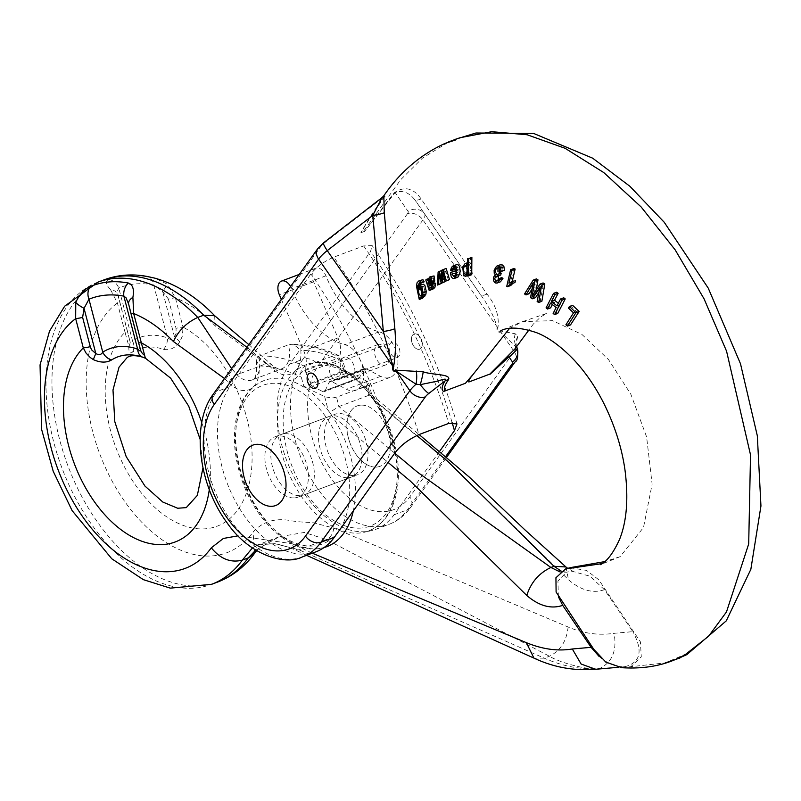 <?xml version="1.0" encoding="UTF-8"?>
<svg xmlns="http://www.w3.org/2000/svg" width="801" height="801" viewBox="0 0 801 801"><rect width="100%" height="100%" fill="white"/><g stroke="black" fill="none" stroke-linecap="round" stroke-linejoin="round"><path stroke-width="0.6" stroke-dasharray="4 3" d="M348.345 477.716A32.28 19.835 -110.6 0 0 351.639 476.975A32.28 19.835 -110.6 0 0 359.739 442.362A32.28 19.835 -110.6 0 0 332.215 415.789A32.28 19.835 -110.6 0 0 328.921 416.53A32.28 19.835 -110.6 0 0 320.821 451.153A32.28 19.835 -110.6 0 0 348.345 477.716M284.515 433.711A32.28 19.835 69.4 0 1 312.04 460.285A32.28 19.835 69.4 0 1 303.939 494.898A32.28 19.835 69.4 0 1 274.022 471.649A32.28 19.835 69.4 0 1 281.231 434.452A32.28 19.835 69.4 0 1 284.515 433.711M128.861 346.282C128.621 352.23 129.832 354.162 132.515 352.08A84.495 51.905 69.4 0 1 163.564 349.346C169.772 350.638 175.189 348.125 179.814 341.787L182.418 335.979L183.008 327.108A108.956 66.934 -110.6 0 1 249.031 484.435A108.956 66.934 -110.6 0 1 142.087 493.877A108.956 66.934 -110.6 0 1 125.016 332.225L128.861 346.282A12.105 8.431 167.3 0 0 129.912 341.126A12.105 8.431 167.3 0 0 129.822 340.785L118.037 295.559A12.105 9.101 -16.3 0 0 117.937 295.148A12.105 9.101 -16.3 0 0 110.388 289.361L117.397 302.948L125.016 332.225A12.105 1.612 165.4 0 1 127.79 332.535A12.105 1.612 165.4 0 1 127.8 332.585L120.17 303.299A12.105 1.612 165.4 0 1 120.17 303.299L117.266 291.384L118.768 288.03A148.626 91.294 69.4 0 1 153.672 284.946L162.693 291.614L168.41 299.043A12.105 1.612 165.4 0 1 175.379 297.832A137.211 84.285 69.4 0 1 215.159 325.847L270.608 367.058A32.28 19.835 -110.6 0 0 300.816 350.267A183.93 112.981 69.4 0 1 342.998 361.481L345.702 370.993L366.387 380.926L368.76 383.168L366.327 386.012L336.52 397.206L332.445 397.967L325.346 396.916L308.035 388.625M366.387 380.926L370.022 394.903A88.781 54.538 -110.6 0 1 373.406 399.639A88.781 54.538 69.4 0 1 368.53 530.983A88.781 54.538 69.4 0 1 359.479 533.025A88.781 54.538 69.4 0 1 283.784 459.964A88.781 54.538 69.4 0 1 306.072 364.765A88.781 54.538 69.4 0 1 370.022 394.903L373.406 399.639L451.964 465.281L568.51 579.784C580.975 590.407 592.95 593.701 604.445 589.686L632.82 631.649L614.047 633.311C598.587 635.614 583.278 633.501 568.099 626.983L333.727 528.029L313.001 522.703C303.859 521.932 304.65 522.562 292.705 521.01C276.175 517.466 262.958 521.171 253.046 532.124A137.211 84.285 69.4 0 1 116.185 488.28A137.211 84.285 69.4 0 1 117.397 302.948A12.105 1.612 165.4 0 1 120.16 303.249M145.442 358.237L142.698 357.186M168.41 299.043L176.04 328.32A12.105 1.612 165.4 0 1 183.008 327.108L175.379 297.832L167.519 284.315L155.074 278.207M110.388 289.361C105.572 284.395 105.001 281.151 108.666 279.629A12.105 9.552 67.6 0 1 118.768 288.03L132.555 340.956C131.334 343.519 130.423 343.469 129.822 340.785L129.912 341.166M416.82 435.494L368.76 395.344L338.953 406.538L329.662 412.315L331.674 415.329L388.074 462.447M342.998 361.481L339.834 356.325L335.999 354.903L304.811 366.387C301.246 368.49 300.075 372.075 301.266 377.161L303.969 386.673L345.702 370.993M334.618 355.183A192 117.947 -110.6 0 0 288.4 344.81L257.271 356.856L256.49 360.56L259.083 365.957A183.93 112.981 69.4 0 1 301.266 377.161M366.327 386.012L368.76 395.344L371.744 394.963L371.243 396.695M348.715 372.435L349.767 372.946M304.811 366.387A192 117.947 -110.6 0 0 258.583 356.004A24.21 14.879 69.4 0 1 251.945 380.014L281.752 368.81A24.21 14.879 69.4 0 1 266.793 363.514A8.07 3.685 -44.1 0 1 270.448 363.684C276.265 368.55 280.04 370.262 281.752 368.81A24.21 14.879 69.4 0 0 288.4 344.81L292.235 344.68L295.158 345.682L300.816 350.267M394.743 453.156L338.953 406.538L336.52 397.206M566.487 572.224L561.251 571.113M604.445 589.686L589.967 576.229L571.724 571.133L566.477 572.224L560.129 571.974M558.397 596.795L557.927 580.995L566.467 572.234M599.198 656.54C607.749 663.789 616.289 667.183 624.82 666.712C640.63 662.577 643.293 650.883 632.82 631.649M255.699 550.147L279.179 536.78L304.28 532.455L326.387 539.544L549.446 656.239C560.139 662.978 590.758 671.128 600.229 668.244C612.475 661.856 617.08 650.212 614.047 633.311M252.385 547.994L257.552 544.91L274.803 543.659L299.043 549.816L544.279 658.182C563.584 666.662 582.227 670.006 600.229 668.244L595.664 669.286M333.727 528.029C333.186 533.516 330.733 537.351 326.387 539.544L299.043 549.816L294.968 549.786C283.574 545.521 276.846 543.649 274.793 544.149C271.259 543.589 261.246 543.468 257.552 544.91L279.179 536.78M256.49 360.56C257.081 373.446 255.559 379.924 251.945 380.014A24.21 14.879 69.4 0 1 236.986 374.708L266.793 363.514L246.938 347.274M224.5 378.543L228.876 382.738A8.07 3.685 135.9 0 1 236.986 374.708L231.639 368.6M306.983 388.115L303.969 386.673M163.564 349.346A12.105 8.531 108.8 0 0 167.459 337.882L153.672 284.946A12.105 8.951 100.7 0 0 147.024 276.415M132.515 352.08A12.105 9.472 57.5 0 0 132.555 340.956A94.979 58.343 -110.6 0 1 167.459 337.882C170.172 340.095 172.515 339.744 174.478 336.851L162.693 291.614L167.519 284.315M179.814 341.787A12.105 2.904 37.8 0 0 174.478 336.851L176.1 333.606L176.04 328.32M312.3 553.181L291.995 543.709L238.027 535.839M326.798 546.662A88.781 54.538 69.4 0 1 317.747 548.715A88.781 54.538 69.4 0 1 242.052 475.644A88.781 54.538 69.4 0 1 264.34 380.445A88.781 54.538 69.4 0 1 328.29 410.583A88.781 54.538 -110.6 0 1 331.674 415.329A88.781 54.538 69.4 0 1 353.311 510.878M324.655 396.615L328.29 410.583L329.662 412.315M128.611 304.03L140.565 349.927M128.5 303.599L140.636 350.197A12.105 10.423 162.8 0 1 140.475 349.616L138.493 342.438M281.351 299.354L303.709 350.798A20.175 12.395 69.4 0 1 304.75 370.703A4.035 2.483 69.4 0 1 305.932 372.635L310.097 383.449A4.035 2.483 -110.6 0 0 312.26 386.152L346.543 373.266L356.886 378.633L322.603 391.509A4.035 2.483 -110.6 0 0 324.165 391.679A4.035 2.483 -110.6 0 0 325.146 390.698L329.131 382.307A4.035 2.483 69.4 0 1 330.112 381.326A4.035 2.483 69.4 0 1 331.684 381.506L346.433 389.236A24.21 14.879 -110.6 0 0 355.824 390.267A24.21 14.879 -110.6 0 0 362.653 366.988A24.21 14.879 -110.6 0 0 344.901 344.69A80.711 49.582 69.4 0 1 291.604 288.68A11.094 6.819 -110.6 0 0 290.563 286.518M346.543 373.266A4.035 2.483 69.4 0 1 344.37 370.573L310.097 383.449M305.932 372.635L340.215 359.759L344.37 370.573M340.215 359.759A4.035 2.483 -110.6 0 0 339.033 357.827L304.75 370.703M325.146 390.698L359.429 377.822L363.414 369.421A4.035 2.483 69.4 0 1 364.395 368.45A4.035 2.483 69.4 0 1 365.967 368.62L380.705 376.35A24.21 14.879 -110.6 0 0 390.107 377.381A24.21 14.879 -110.6 0 0 396.936 354.102A24.21 14.879 -110.6 0 0 379.183 331.804A80.711 49.582 69.4 0 1 325.887 275.794A11.094 6.819 -110.6 0 0 315.754 268.205A11.094 6.819 -110.6 0 0 313.622 281.832L337.992 337.922A20.175 12.395 69.4 0 1 339.033 357.827M359.429 377.822A4.035 2.483 69.4 0 1 358.437 378.793A4.035 2.483 69.4 0 1 356.886 378.633M388.345 362.312A10.894 6.688 -110.6 0 0 386.873 349.777A10.894 6.688 -110.6 0 0 378.012 344.55A10.894 6.688 -110.6 0 0 375.579 357.106A10.894 6.688 -110.6 0 0 385.681 364.946A10.894 6.688 -110.6 0 0 388.345 362.312M312.26 386.152L322.603 391.509M354.062 375.198A10.894 6.688 69.4 0 1 351.399 377.832A10.894 6.688 69.4 0 1 342.538 372.595A10.894 6.688 69.4 0 1 341.076 360.06A10.894 6.688 69.4 0 1 343.739 357.426A10.894 6.688 69.4 0 1 352.6 362.653A10.894 6.688 69.4 0 1 354.062 375.198M360.53 405.146A32.28 19.835 -110.6 0 0 357.246 405.897A32.28 19.835 -110.6 0 0 350.037 443.093A32.28 19.835 -110.6 0 0 379.954 466.332A32.28 19.835 -110.6 0 0 388.054 431.719A32.28 19.835 -110.6 0 0 360.53 405.146M414.858 333.847A8.07 4.956 -110.6 0 0 414.037 334.027A8.07 4.956 -110.6 0 0 412.235 343.329A8.07 4.956 -110.6 0 0 419.714 349.146A8.07 4.956 -110.6 0 0 421.737 340.485A8.07 4.956 -110.6 0 0 414.858 333.847M440.68 283.844L441.291 270.798L442.482 270.227L444.745 278.948L444.935 269.056L446.157 268.465M448.36 280.16L445.857 271.259L445.636 281.461M444.465 282.022L442.172 273.291L441.812 283.294M471.719 274.673L470.467 274.813L470.487 272.821L468.405 275.224L466.803 274.573L465.892 265.752L468.205 262.448L469.666 262.608L470.567 263.869L470.628 257.542M468.755 275.133L465.952 276.145M510.788 285.486L509.907 285.156L513.781 268.555M512.189 281.652L511.428 281.942M514.963 282.533L513.541 283.063M558.337 303.239L560.169 304.66L563.744 297.782M557.756 313.411L556.274 312.27L559.318 306.312L553.701 301.887L552.33 304.54M550.657 307.844L549.216 306.693L556.685 292.195M509.416 328.5L522.582 321.622L552.6 320.66L581.977 334.478L608.58 359.669L630.868 394.292L646.617 436.945L652.124 484.174L643.493 527.499L620.094 556.685L600.44 564.675M621.836 667.704L665.301 662.888L687.138 653.486M460.004 137.722L450.502 141.336M448.039 142.428L422.487 158.107L400.86 179.514L363.083 231.869M382.057 197.547L383.909 196.836C374.768 209.451 367.088 221.426 360.871 232.761L360.981 232.69C367.789 221.086 375.819 208.961 385.071 196.315L383.829 195.774M570.512 324.906L569.07 323.584L576.72 311.669L571.614 306.853L572.605 305.321M536.229 289.892L535.318 295.158L543.078 282.943M541.866 301.306L540.305 300.395L543.138 285.657L538.873 292.345M535.569 297.602L533.696 296.47L536.4 281.592L531.934 289.071M529.191 293.707L527.689 292.765L536.41 278.908M500.485 281.782L499.023 281.872L497.491 280.891C495.909 277.987 496.29 275.614 498.633 273.782L497.361 271.919L497.301 269.036L498.693 265.892L500.134 264.831M504.44 270.287L503.018 270.317L502.668 267.724L501.406 266.663L498.973 268.215M500.405 266.693L498.062 267.814M500.735 275.033L499.273 275.033L498.282 275.955M498.362 279.299L499.283 279.939L500.685 279.549L501.696 277.627M497.701 280.54L500.685 279.549L497.511 280.74M455.809 270.698L459.013 269.827L458.202 267.154L456.66 266.583L453.286 267.834M453.496 267.774L456.66 266.583L454.908 269.356L453.736 269.316L454.658 266.192L456.24 264.771M457.271 277.366C454.978 277.356 453.817 275.314 453.797 271.249M432.94 275.774L430.527 279.279L429.937 278.037L428.935 278.758L432.35 289.231L433.641 288.71M434.623 283.564L433.501 286.768L432.29 286.948L432.109 284.505M430.337 287.959L433.501 286.768L430.828 287.499M422.427 298.262L419.584 284.725L420.004 282.132L422.067 279.679M423.158 282.433L422.147 281.632L420.765 283.324M419.143 285.807L420.595 285.256L421.056 287.579L422.878 284.265M424.89 296.05L423.018 295.949L423.349 297.371M315.984 551.799A96.03 58.984 69.4 0 1 234.563 499.644A96.03 58.984 69.4 0 1 229.997 386.613L310.898 273.932C316.675 266.803 324.325 261.196 333.847 257.131A403.554 247.899 69.4 0 1 418.953 434.603M294.688 497.882A32.28 19.835 -110.6 0 0 297.982 497.141A32.28 19.835 -110.6 0 0 305.191 459.944A32.28 19.835 -110.6 0 0 275.264 436.695A32.28 19.835 -110.6 0 0 267.164 471.318A32.28 19.835 -110.6 0 0 294.688 497.882M336.921 380.125A8.07 4.956 -110.6 0 0 337.742 379.944A8.07 4.956 -110.6 0 0 339.544 370.643A8.07 4.956 -110.6 0 0 332.065 364.835A8.07 4.956 -110.6 0 0 330.032 373.486A8.07 4.956 -110.6 0 0 336.921 380.125M421.116 198.918A20.175 4.405 145.3 0 1 414.738 199.629C408.72 192.25 402.192 189.907 395.163 192.61L364.595 231.359L393.982 192.971C404.255 185.842 413.306 187.834 421.116 198.918L487.008 294.097C495.739 304.971 499.383 316.165 497.942 327.649C496.89 330.963 497.691 332.065 500.375 330.963L515.203 333.757L517.776 336.28L514.993 348.815L516.545 346.392A20.175 16.04 164.7 0 0 516.625 346.693M439.449 451.534L394.022 514.803A96.03 58.984 69.4 0 1 375.599 529.401A96.03 58.984 69.4 0 1 294.177 477.246A96.03 58.984 69.4 0 1 289.622 364.215L370.513 251.534L372.195 245.637L363.654 245.927L333.847 257.131M570.082 567.729L586.522 570.412L598.747 579.734L640.399 641.831L641.291 656.87L631.398 666.232M385.071 196.315A20.175 15.209 -145.8 0 1 383.909 196.836M376.66 467.083A32.28 19.835 69.4 0 1 349.136 440.51A32.28 19.835 69.4 0 1 357.246 405.897A32.28 19.835 69.4 0 1 387.163 429.136A32.28 19.835 69.4 0 1 379.954 466.332A32.28 19.835 69.4 0 1 376.66 467.083M354.302 475.484A32.28 19.835 -110.6 0 0 357.596 474.733A32.28 19.835 -110.6 0 0 364.805 437.536A32.28 19.835 -110.6 0 0 334.888 414.297A32.28 19.835 -110.6 0 0 326.778 448.91A32.28 19.835 -110.6 0 0 354.302 475.484M418.893 349.326A8.07 4.956 69.4 0 1 412.004 342.688A8.07 4.956 69.4 0 1 414.037 334.027A8.07 4.956 69.4 0 1 421.516 339.844A8.07 4.956 69.4 0 1 419.714 349.146A8.07 4.956 69.4 0 1 418.893 349.326M396.535 357.727A8.07 4.956 -110.6 0 0 397.356 357.546A8.07 4.956 -110.6 0 0 399.158 348.245A8.07 4.956 -110.6 0 0 391.679 342.428A8.07 4.956 -110.6 0 0 389.656 351.088A8.07 4.956 -110.6 0 0 396.535 357.727M517.196 348.235L500.715 332.095C497.631 332.745 496.46 331.053 497.201 327.018C493.546 315.494 488.049 304.801 480.72 294.938L414.738 199.629L480.72 294.938A20.175 4.175 145.3 0 0 487.008 294.097M393.982 192.971A20.175 14.228 37.1 0 0 395.163 192.61L408.089 211.424A12.105 11.554 145.5 0 1 424.62 214.027A20.175 6.038 -34.7 0 1 422.938 219.915L318.558 365.306A83.915 51.554 -110.6 0 0 330.733 477.686A83.915 51.554 -110.6 0 0 409.802 496.91L514.182 351.519L500.715 332.095A20.175 15.88 76.2 0 1 500.375 330.963M497.942 327.649A20.175 12.045 -165.2 0 1 497.201 327.018L422.938 219.915A12.105 8.841 -144.3 0 0 407.419 213.787A8.07 2.413 145.3 0 0 408.089 211.424M515.203 333.757A20.175 17.191 133.3 0 0 516.194 346.583A20.175 6.038 145.3 0 1 514.182 351.519A12.105 8.841 35.7 0 1 515.143 361.832M517.776 336.28A20.175 16.04 164.7 0 0 516.535 346.362L516.975 347.574M568.42 308.055L571.614 306.853M573.526 312.871L576.72 311.669M565.927 324.765L569.07 323.584M556.975 305.862L560.169 304.66M546.062 307.874L549.216 306.693M550.507 303.088L553.701 301.887M556.124 307.514L559.318 306.312M553.131 313.451L556.274 312.27M533.206 294.658L536.39 293.466M532.154 296.34L535.318 295.158M524.525 293.957L527.689 292.765M532.645 285.366L534.587 284.635M533.206 282.793L536.4 281.592M531.974 288.841L535.158 287.639M530.542 297.662L533.696 296.47M539.544 288.921L541.546 288.17M539.944 286.858L543.138 285.657M537.151 301.576L540.305 300.395M506.743 286.347L509.907 285.156M508.935 283.194L512.109 281.992M495.459 274.973L498.633 273.782M494.327 282.082L497.491 280.891M495.849 283.063L498.552 282.052M497.341 276.145L500.525 274.953M498.232 267.854L501.406 266.663M499.494 268.916L502.668 267.724M499.844 271.509L503.018 270.317M466.733 273.121L469.907 271.929C471.128 268.185 470.718 265.642 468.675 264.27L468.365 264.35M465.812 274.292L469.907 271.929M466.452 265.842L467.293 265.521L466.933 266.583M467.103 272.04L468.535 273.271M465.501 265.461L468.675 264.27L467.293 265.521M467.394 265.061L470.567 263.869M463.899 264.5L467.073 263.309M462.718 266.943L465.892 265.752M463.629 275.764L466.803 274.573M467.293 275.394L469.586 274.533M467.313 274.012L470.487 272.821M467.293 276.005L470.467 274.813M454.277 276.535L458.572 274.192L459.103 271.739L451.884 274.042M455.649 274.813L457.191 275.444M455.939 272.931L459.103 271.739M454.447 267.834L455.559 267.424M455.839 271.018L459.013 269.827M450.562 270.508L453.736 269.316M441.581 280.14L444.745 278.948M441.762 270.247L444.935 269.056M441.621 277.867L444.225 276.886M441.762 270.498L442.482 270.227M438.117 271.99L441.291 270.798M439.579 276.735L442.092 275.784M439.008 274.483L442.172 273.291M439.529 276.545L442.703 275.354M446.477 273.622L445.827 273.862M442.693 272.45L445.857 271.259M428.835 283.604L431.238 282.703L431.339 283.324L433.671 280.53L433.471 277.847L432.5 278.047L431.549 279.239L431.238 282.703M428.175 284.515L431.339 283.324M429.696 282.693L432.86 281.501M430.507 281.722L433.671 280.53M430.808 280.871L433.972 279.679M430.297 279.038L433.471 277.847L430.077 278.958M430.698 279.559L431.549 279.239M427.364 280.47L430.527 279.279M428.014 278.758L429.937 278.037M431.258 286.748L434.432 285.556M430.367 289.972L432.35 289.231M425.762 279.95L428.935 278.758M421.236 295.579L424.41 294.388L425.181 292.435L423.789 286.478L422.548 286.508L421.837 290.723M421.947 291.314L423.118 294.337L424.41 294.388M420.175 287.409L423.789 286.478L420.625 287.669M416.41 285.917L419.584 284.725M419.844 297.141L423.018 295.949M417.892 288.771L421.056 287.579M419.424 282.803L422.588 281.612M361.451 528.039A84.746 52.055 69.4 0 1 283.744 410.172A84.746 52.055 69.4 0 1 375.639 402.062A84.746 52.055 69.4 0 1 361.451 528.039M313.762 545.962A84.746 52.055 69.4 0 1 236.045 428.094A84.746 52.055 69.4 0 1 327.949 419.984A84.746 52.055 69.4 0 1 313.762 545.962M209.291 489.571A108.956 66.934 -110.6 0 0 201.782 422.608M137.942 275.204A160.04 98.313 -110.6 0 0 108.666 279.629M254.598 553.281L253.046 532.124M103.99 279.879A161.422 99.164 -110.6 0 0 67.945 465.862A161.422 99.164 -110.6 0 0 217.552 582.087M214.668 315.724L215.159 325.847M568.099 626.983C566.718 640.92 560.5 650.672 549.446 656.239L544.279 658.182L533.927 658.102M98.022 282.122A161.422 99.164 -110.6 0 0 61.987 468.104A161.422 99.164 -110.6 0 0 211.584 584.33M565.957 566.978L568.51 579.784M248.841 344.63L270.448 363.684A8.07 3.685 -44.1 0 1 270.608 367.058M129.822 340.785L127.8 332.585M228.876 382.738A32.28 19.835 -110.6 0 0 259.083 365.957M306.593 555.323L294.968 549.786L291.995 543.709M379.183 331.804L344.901 344.69M380.705 376.35L346.433 389.236M325.887 275.794L291.604 288.68M313.622 281.832L279.339 294.718M337.992 337.922L303.709 350.798M363.414 369.421L329.131 382.307M365.967 368.62L331.684 381.506M364.565 231.359L360.931 232.721M302.568 556.835A96.03 58.984 69.4 0 1 221.146 504.69A96.03 58.984 69.4 0 1 216.59 391.659L320.971 246.267A8.07 2.413 -34.7 0 1 324.435 242.863L383.048 197.497M229.997 386.613L216.59 391.659A12.105 8.841 35.7 0 0 213.336 394.092M289.622 364.215L303.028 359.168L407.419 213.787M445.576 456.65L407.439 509.756A96.03 58.984 69.4 0 1 389.016 524.355A96.03 58.984 69.4 0 1 307.594 472.21A96.03 58.984 69.4 0 1 303.028 359.168A12.105 8.841 -144.3 0 1 318.558 365.306M394.022 514.803L407.439 509.756A12.105 8.841 35.7 0 0 410.693 507.323A12.105 8.841 35.7 0 0 409.802 496.91M320.971 246.267A12.105 8.841 35.7 0 0 317.717 248.7M324.435 242.863A12.105 1.992 52.3 0 0 323.574 242.803M363.654 245.927A403.554 247.899 69.4 0 1 448.76 423.399M394.843 453.026A383.379 235.504 -110.6 0 0 310.898 273.932M452.074 422.437A383.379 235.504 -110.6 0 0 370.513 251.534M455.399 275.384L458.572 274.192M455.038 268.345L458.202 267.154M451.484 267.384L454.658 266.192M422.007 293.627L425.181 292.435M421.236 288.64L421.757 288.44M202.953 467.914L200.13 439.389M368.76 383.168L371.894 395.193M338.433 355.424C322.092 347.614 305.982 343.969 290.112 344.49M571.724 571.133L572.775 571.173L567.599 568.279M371.744 394.963L419.113 434.542M256.67 550.728L259.774 547.744L278.978 536.86M624.82 666.712L618.372 667.283M368.53 530.983C383.589 524.715 393.081 511.338 396.976 490.843C400.28 471.248 397.937 450.472 389.947 428.525C374.177 384.29 335.028 352.991 306.072 364.765M264.34 380.445C249.271 386.723 239.789 400.1 235.884 420.595C232.58 440.19 234.923 460.955 242.913 482.913C257.071 522.072 289.431 551.879 317.096 548.855L323.994 547.594M328.921 416.53L281.231 434.452M351.639 476.975L303.939 494.898M390.107 377.381L355.824 390.267M315.754 268.205L299.264 274.403M364.395 368.45L330.112 381.326M358.437 378.793L324.165 391.679M378.012 344.55L343.739 357.426M385.681 364.946L351.399 377.832M297.982 497.141L357.596 474.733M275.264 436.695L334.888 414.297M337.742 379.944L397.356 357.546M332.065 364.835L391.679 342.428M519.318 322.863L500.825 330.653M375.599 529.401L389.016 524.355C397.757 520.98 404.976 515.303 410.693 507.323L446.517 457.431M522.642 321.601L546.883 313.341L540.695 316.896L533.246 324.175L528.85 330.062M620.104 556.685L604.725 561.611M455.389 139.284L449.962 141.577M449.741 141.667L450.482 141.346M456.981 423.879C437.546 358.788 409.281 299.374 372.195 245.627M511.048 283.954L514.222 282.763M497 281.061L500.174 279.869M495.979 276.275L499.163 275.083M497.141 267.914L500.325 266.723M465.631 274.393L468.805 273.191M465.151 265.552L468.325 264.36M467.424 262.748L468.205 262.448M467.293 275.684L468.805 275.113M454.157 276.585L457.331 275.394M429.696 279.018L432.87 277.827M433.101 286.998L429.927 288.19M420.885 295.809L424.049 294.618M419.714 287.459L422.878 286.267M418.983 282.823L422.157 281.632"/><path stroke-width="1.2" d="M111.649 359.919A84.495 51.905 69.4 0 1 142.638 357.166A84.495 51.905 69.4 0 1 142.698 357.186A12.105 8.531 -71.2 0 1 137.652 349.076A94.979 58.343 -110.6 0 0 102.748 352.16A12.105 9.472 -122.5 0 0 111.649 359.919C106.573 362.903 100.475 362.803 93.347 359.629A12.105 0.911 -65.1 0 1 95.83 353.561C99.004 355.274 101.306 354.803 102.748 352.16L88.961 299.224A12.105 9.552 -112.4 0 1 90.773 286.358C84.556 288.831 79.549 294.167 75.765 302.367L75.664 318.628A12.105 1.612 -14.6 0 0 82.623 317.406L84.045 308.325A12.105 2.814 -153.1 0 1 75.765 302.367M238.027 535.839L223.369 538.452L211.314 547.814A137.211 84.285 69.4 0 1 74.453 503.959A137.211 84.285 69.4 0 1 75.664 318.628L83.284 347.904L85.997 353.001L90.092 357.396L93.347 359.629M145.381 358.217L133.647 313.511L132.896 297.331C134.338 289.351 132.836 284.585 128.37 283.033A160.04 98.313 -110.6 0 0 90.773 286.358M146.253 276.315A160.04 98.313 -110.6 0 0 137.942 275.204L146.984 276.415A12.105 8.951 100.7 0 0 146.253 276.315L155.074 278.207C176.671 284.415 196.525 296.921 214.658 315.714L248.841 344.63M561.251 571.113L554.012 566.297L447.489 461.116L416.82 435.494M560.129 571.974L550.908 567.468L417.681 472.32L394.743 453.156M388.074 462.447L410.232 480.96L526.778 595.463C539.073 606.007 551.048 609.301 562.713 605.366L558.397 596.795M562.713 605.366L591.088 647.328L599.198 656.54M256.67 550.728L254.758 553.07C244.966 566.607 232.56 576.279 217.552 582.087A161.422 99.164 -110.6 0 0 248.28 557.886L242.323 560.129L252.385 547.994M254.598 553.281L248.28 557.886L255.699 550.147M246.938 347.274L203.714 315.204A161.422 99.164 -110.6 0 0 103.99 279.879L98.022 282.122L64.661 306.202L49.512 331.153L40.05 364.936L41.582 429.286L53.206 471.288L72.09 510.577L111.78 558.788L143.379 579.664L170.293 588.134L211.584 584.33A161.422 99.164 -110.6 0 0 242.323 560.129C230.688 563.063 220.345 558.958 211.314 547.814M231.639 368.6L197.747 317.436A161.422 99.164 -110.6 0 0 98.022 282.122M591.088 647.328L572.314 648.99C557.846 651.393 542.527 649.281 526.367 642.672L312.3 553.181M353.311 510.878A88.781 54.538 69.4 0 1 326.798 546.662L323.994 547.594M132.896 297.331A12.105 6.678 -13.3 0 0 128.631 304.15A12.105 6.678 -13.3 0 0 128.701 304.39L130.863 313.151A12.105 1.612 -14.6 0 0 130.873 313.201A12.105 1.612 -14.6 0 0 133.647 313.511A137.211 84.285 69.4 0 1 173.427 341.526L224.5 378.543M209.291 489.571A108.956 66.934 -110.6 0 1 104.18 514.062A108.956 66.934 -110.6 0 1 83.284 347.904A12.105 1.612 -14.6 0 0 90.253 346.693L82.623 317.406M90.253 346.693L91.574 349.827L95.83 353.561L84.045 308.325L88.961 299.224A148.626 91.294 69.4 0 1 123.865 296.15A12.105 8.951 -79.3 0 1 128.37 283.033M140.475 349.616C141.086 351.559 140.145 351.379 137.652 349.076L123.865 296.15L126.057 297.832L128.611 304.03M144.3 355.123A12.105 10.423 162.8 0 1 140.646 350.207L138.503 342.478A12.105 1.612 -14.6 0 0 141.276 342.788A108.956 66.934 -110.6 0 1 201.782 422.608M130.893 313.241L138.493 342.438A12.105 1.612 -14.6 0 0 138.503 342.478L128.5 303.609M290.563 286.518A11.094 6.819 -110.6 0 0 281.471 281.091A11.094 6.819 -110.6 0 0 279.339 294.718L281.351 299.354M256.2 444.355A32.28 19.835 -110.6 0 0 252.906 445.096A32.28 19.835 -110.6 0 0 245.697 482.292A32.28 19.835 -110.6 0 0 275.624 505.541A32.28 19.835 -110.6 0 0 283.724 470.928A32.28 19.835 -110.6 0 0 256.2 444.355M310.528 373.046A8.07 4.956 -110.6 0 0 309.707 373.236A8.07 4.956 -110.6 0 0 307.904 382.538A8.07 4.956 -110.6 0 0 315.384 388.345A8.07 4.956 -110.6 0 0 317.406 379.694A8.07 4.956 -110.6 0 0 310.528 373.046M446.357 280.791L442.993 269.657L446.157 268.465L449.531 279.599L445.186 281.351L449.531 279.599M445.646 281.181L441.291 283.214L445.636 281.461M441.822 283.013L437.506 285.036L441.812 283.294M468.705 258.593L471.879 257.401L471.719 274.673L468.545 275.864L468.705 258.593L471.879 257.401M512.5 283.714L510.788 285.486L507.614 286.668L509.326 284.906L513.541 283.063M509.326 284.906L511.789 283.724L512.24 281.762L508.935 283.194L511.969 270.257L510.607 269.747L513.781 268.555L515.143 269.066L512.109 281.992M512.24 281.762L514.142 280.911M515.423 280.56L514.963 282.533L511.078 283.944M553.501 293.396L546.062 307.874L547.504 309.036L550.507 303.088L556.124 307.514L553.131 313.451L554.612 314.593L562.022 300.125L560.55 298.973L556.975 305.862L551.358 301.436L554.933 294.548L553.501 293.396L556.685 292.195L558.127 293.356L554.552 300.235L558.337 303.239M560.55 298.973L563.744 297.782L565.226 298.923L557.756 313.411L554.612 314.593M552.33 304.54L550.657 307.844L547.504 309.036M459.724 137.822L448.91 141.757C446.227 142.698 468.315 135.96 445.286 143.309C420.475 154.623 399.989 172.115 383.819 195.784L384.28 212.766L394.853 328.72C396.034 342.438 395.604 355.153 393.571 366.868C392.55 370.162 393.361 371.274 395.994 370.182L423.208 371.814C432.67 375.218 451.434 373.837 448.5 379.664C444.976 384.71 443.694 388.445 444.645 390.888M472.28 375.349L465.451 383.268L444.215 391.248M472.41 375.299L509.416 328.5M602.102 563.634L565.616 568.92L555.934 577.741L556.104 592.019L593.801 649.331L605.786 662.087L621.836 667.704C645.486 669.195 666.052 665.14 683.543 655.548C672.8 662.387 685.286 654.617 685.155 654.697L708.645 636.194L726.487 611.924L748.695 543.959L750.527 454.898L726.577 351.228L704.059 298.833L675.153 249.842L641.17 206.998L603.834 172.615L565.136 148.305L527.148 134.758L491.674 131.694L460.004 137.722M450.502 141.336L448.039 142.428M575.949 312.67L569.401 306.523L572.605 305.321L579.143 311.469L570.512 324.906L567.368 326.087L575.949 312.67L579.143 311.469M541.616 285.166L539.894 284.145L543.078 282.943L544.81 283.965L541.866 301.306L538.713 302.488L541.616 285.166L544.81 283.965M538.873 292.345L535.569 297.602L532.415 298.783L538.352 289.371L539.544 288.921M531.934 289.071L529.191 293.707L526.027 294.898L531.393 285.837L532.645 285.366M539.894 284.145L532.154 296.34L534.788 281.071L533.216 280.11L536.41 278.908L537.982 279.869L536.229 289.892M496.95 266.032L500.134 264.831L502.417 264.991L503.919 266.623L504.44 270.287L501.256 271.489L500.024 266.753L497.641 265.872L496.48 266.262L494.127 270.197L494.237 273.291L495.459 274.973C493.116 276.806 492.735 279.169 494.327 282.082L495.849 283.063L497.311 282.973L499.814 279.489L502.988 278.297L500.485 281.782M498.973 268.215L498.903 272L501.196 273.151L500.735 275.033L497.551 276.225L498.022 274.342L501.196 273.151M498.282 275.955L498.362 279.299M499.814 279.489L498.512 278.818L501.696 277.627L502.988 278.297M455.108 268.445L454.908 269.356L451.734 270.548L452.385 268.615L454.447 267.834M456.24 264.771L458.032 264.7L459.554 266.423L460.245 271.559L458.382 276.745L454.507 278.408M452.385 268.615L453.496 267.774L455.038 268.345L455.839 271.018L450.633 272.44L455.809 270.698M434.042 275.924L429.767 276.966L434.042 275.924L434.743 281.101L431.669 285.136M435.714 283.154L431.459 284.755L435.714 283.154L434.923 287.319L433.641 288.71L430.367 289.972M420.996 283.033L419.784 280.861L418.903 280.861L422.948 279.669L424.17 281.842L419.994 283.624L424.17 281.842M420.765 283.324L420.575 285.096M418.903 280.861L417.121 282.673L416.41 285.917L419.263 299.454L420.175 298.563L419.844 297.141L421.716 297.241L423.068 292.475L421.857 286.998L419.704 285.456L423.379 284.195L424.93 285.617L426.232 291.284L425.922 294.137L424.35 296.4M423.018 295.949L423.349 297.371L422.427 298.262L419.263 299.454M439.449 451.534L454.457 430.628L456.981 423.879L448.76 423.399L418.953 434.603C408.62 439.318 400.59 445.456 394.843 453.026L334.407 537.201A96.03 58.984 69.4 0 1 315.984 551.799L302.568 556.835A96.03 58.984 69.4 0 0 320.991 542.247A12.105 8.841 -144.3 0 1 305.471 536.109L409.852 390.718L396.385 371.294C393.301 371.944 392.13 370.262 392.86 366.227L383.359 331.514L372.765 215.399L382.117 197.507M272.33 506.282A32.28 19.835 69.4 0 1 244.806 479.719A32.28 19.835 69.4 0 1 252.906 445.096A32.28 19.835 69.4 0 1 282.833 468.345A32.28 19.835 69.4 0 1 275.624 505.541A32.28 19.835 69.4 0 1 272.33 506.282M314.563 388.535A8.07 4.956 69.4 0 1 307.674 381.887A8.07 4.956 69.4 0 1 309.707 373.236A8.07 4.956 69.4 0 1 317.186 379.043A8.07 4.956 69.4 0 1 315.384 388.345A8.07 4.956 69.4 0 1 314.563 388.535M472.55 375.248C469.686 378.523 468.455 380.765 468.845 381.987L490.082 374.007M490.022 374.277L508.945 356.845C514.542 352.38 517.296 349.506 517.196 348.235L516.975 347.584C518.377 356.024 517.746 360.81 515.073 361.942L446.517 457.431M443.794 391.659C441.191 389.917 441.651 386.302 445.176 380.805C448.26 376.86 438.387 381.256 434.993 381.656L420.275 384.65L416.049 384.22L396.385 371.294A20.175 15.88 -103.8 0 0 395.994 370.182M565.616 568.92L570.082 567.729M384.28 212.766A20.175 3.564 -4.7 0 1 372.765 215.399L327.259 250.613L383.359 331.514A20.175 3.635 -5.3 0 0 394.853 328.72M393.571 366.868A20.175 12.045 14.8 0 0 392.86 366.227L318.608 259.123L214.227 404.505A83.915 51.554 -110.6 0 0 226.403 516.895A83.915 51.554 -110.6 0 0 305.471 536.109M416.2 370.963A20.175 8.731 -79.1 0 1 416.049 384.22A20.175 6.038 -34.7 0 0 409.852 390.718A12.105 8.841 -144.3 0 0 425.371 396.855L320.991 542.247L334.407 537.201M423.208 371.814A20.175 2.834 -73 0 1 420.275 384.65A12.105 1.992 -127.7 0 0 428.835 393.451A8.07 2.413 145.3 0 0 425.371 396.855M448.5 379.664A20.175 16.651 28 0 0 445.176 380.805L428.835 393.451M514.993 348.815L490.162 373.787M516.625 346.693A20.175 16.04 164.7 0 0 517.196 348.235A12.105 11.554 -34.5 0 1 512.49 362.012A8.07 2.413 -34.7 0 1 511.819 364.375L445.576 456.65M506.572 357.837A20.175 12.365 -138.8 0 1 508.945 356.845L512.49 362.012M569.401 306.523L568.42 308.055L573.526 312.871L565.927 324.765L567.368 326.087M551.358 301.436L554.552 300.235M554.933 294.548L558.127 293.356M562.022 300.125L565.226 298.923M534.788 281.071L537.982 279.869M533.216 280.11L524.525 293.957L526.027 294.898M531.393 285.837L533.206 282.793L530.542 297.662L532.415 298.783M538.352 289.371L539.944 286.858L537.151 301.576L538.713 302.488M510.607 269.747L506.743 286.347L507.614 286.668M511.969 270.257L515.143 269.066M498.512 278.818L497.511 280.74L496.109 281.131L497.701 280.54M497.511 280.74L495.479 280.811L494.708 278.808L495.559 276.555L497.551 276.225M498.022 274.342L500.214 273.141M497.041 274.332L495.449 272.38L495.569 270.047L496.46 268.415L498.062 267.814M501.256 271.489L499.844 271.509L499.494 268.916L498.232 267.854L496.46 268.415L497.231 267.884M465.361 274.463C463.338 273.031 462.928 270.448 464.119 266.713L465.501 265.461C467.544 266.833 467.954 269.386 466.733 273.121L465.812 274.292M464.119 266.713L466.452 265.842M466.933 266.583L467.103 272.04M467.454 258.733L467.394 265.061L466.212 263.629L465.031 263.639L462.718 266.943L463.629 275.764L465.952 276.145M467.293 275.394L465.581 276.325M466.412 275.734L467.313 274.012L467.293 276.005L468.545 275.864M454.017 276.635L451.884 274.042L455.939 272.931L455.399 275.384L454.277 276.535M455.098 273.161L455.649 274.813M450.633 272.44C450.643 276.495 451.794 278.528 454.097 278.558L456.65 275.424L456.64 268.365L455.178 266.062L452.815 266.082L451.484 267.384L450.562 270.508L451.734 270.548M442.993 269.657L441.762 270.247L441.581 280.14L441.061 278.077L441.621 277.867M441.061 278.077L439.308 271.419L441.762 270.498M439.308 271.419L438.117 271.99L437.506 285.036M438.648 284.485L438.928 276.976L439.579 276.735M438.928 276.976L439.008 274.483L441.291 283.214M442.472 282.653L442.653 275.053L443.303 274.813L445.186 281.351M442.653 275.053L442.693 272.45L443.303 274.813M428.074 283.894L428.385 280.42L429.326 279.239L430.297 279.038L430.808 280.871L428.835 283.604M427.934 282.102L430.778 281.031M430.297 279.038L429.326 279.239L430.077 278.958M428.385 280.42L430.698 279.559M432.54 284.345L431.749 288.51L429.176 290.423L425.762 279.95L428.014 278.758M426.763 279.229L427.364 280.47L429.767 276.966M430.868 277.116L431.569 282.292L434.743 281.101M431.569 282.292L430.968 283.454L434.142 282.262M430.968 283.454L430.137 284.375L433.311 283.184M430.137 284.375L428.495 286.327L431.459 285.216M428.495 286.327L429.116 288.14L430.828 287.499M430.337 287.959L429.116 288.14L430.337 287.959L431.258 286.748L431.459 284.755M431.749 288.51L434.923 287.319M421.236 295.579C419.384 295.669 418.502 293.687 418.593 289.632L419.384 287.699L420.625 287.669L422.007 293.627L420.885 295.809M421.837 290.723L421.947 291.314M420.625 287.669L419.384 287.699L420.175 287.409M420.175 298.563L423.349 297.371M421.176 297.602L424.89 296.05M422.758 295.329L425.922 294.137M423.068 292.475L426.232 291.284M419.704 285.456L417.892 288.771L417.421 286.448L419.143 285.807M417.421 286.448L419.424 282.803L419.994 283.624M173.427 341.526C178.443 330.623 186.553 322.603 197.747 317.436L203.714 315.204L214.668 315.724M567.599 568.279L565.957 566.978L554.012 566.297L550.908 567.468C538.953 573.156 530.913 582.497 526.778 595.463M618.372 667.283L595.664 669.286L581.125 664.049L572.314 648.99M595.664 669.286L575.629 669.306C561.461 668.214 547.554 664.49 533.927 658.102L526.367 642.672M383.048 197.497L383.909 196.836M323.574 242.803A12.105 1.992 52.3 0 0 327.259 250.613A20.175 6.038 145.3 0 0 318.608 259.123A12.105 8.841 35.7 0 1 317.717 248.7L213.336 394.092A12.105 8.841 35.7 0 0 214.227 404.505M511.819 364.375A12.105 8.841 35.7 0 0 515.143 361.832M454.457 430.628A383.379 235.504 -110.6 0 0 452.074 422.437M500.745 267.814L503.919 266.623M418.593 289.632L421.236 288.64M419.784 280.861L422.948 279.669M145.201 358.157L142.638 357.166C135.089 355.013 129.842 355.223 126.908 357.797L119.049 367.148L112.991 390.007L114.813 421.716L126.178 456.61L144.971 486.087L162.803 502.037L177.672 508.245L186.273 507.624L197.336 495.398L202.953 467.914M200.13 439.389L188.706 406.147L170.613 378.132L145.442 358.237M137.942 275.204C126.168 274.292 114.853 275.844 103.99 279.879M217.552 582.087L211.584 584.33M419.113 434.542L469.466 477.246L524.695 529.651L565.957 566.978M146.984 276.415L155.024 278.197M533.927 658.102L306.593 555.323M299.264 274.403L281.471 281.091M500.935 330.603L500.825 330.653C508.755 326.708 520.6 327.359 536.35 332.595C548.445 337.211 561.131 346.473 574.417 360.37C585.992 372.886 596.024 387.674 604.515 404.745C615.178 426.753 622.017 448.64 625.04 470.417C628.595 498.472 626.772 521.481 619.543 539.453C613.286 553.101 606.918 561.501 600.44 564.675M213.336 394.092C190.848 423.649 198.338 484.555 227.244 523.033C248.981 554.793 284.866 566.037 302.568 556.835M317.717 248.7L323.604 242.783L382.057 197.547M382.207 197.426L383.829 195.774M528.85 330.062L515.013 348.795M604.725 561.611L570.072 567.679M665.301 662.888L676.695 659.133L686.827 654.627L726.257 620.875L750.847 569.331L760.95 505.972L757.325 435.794L740.494 363.774L708.254 288.15L664.239 222.267L629.846 186.253L592.7 158.197L533.616 133.427L475.954 133.006L455.389 139.284M516.535 346.382L516.975 347.574M510.998 282.102L514.172 280.901M497.511 282.893L500.685 281.702M465.031 263.639L468.205 262.448M465.631 276.305L467.293 275.684M454.307 278.488L457.481 277.296M453.136 265.942L456.3 264.751M432.91 289.121L429.747 290.312M421.276 297.561L424.45 296.37"/></g></svg>
